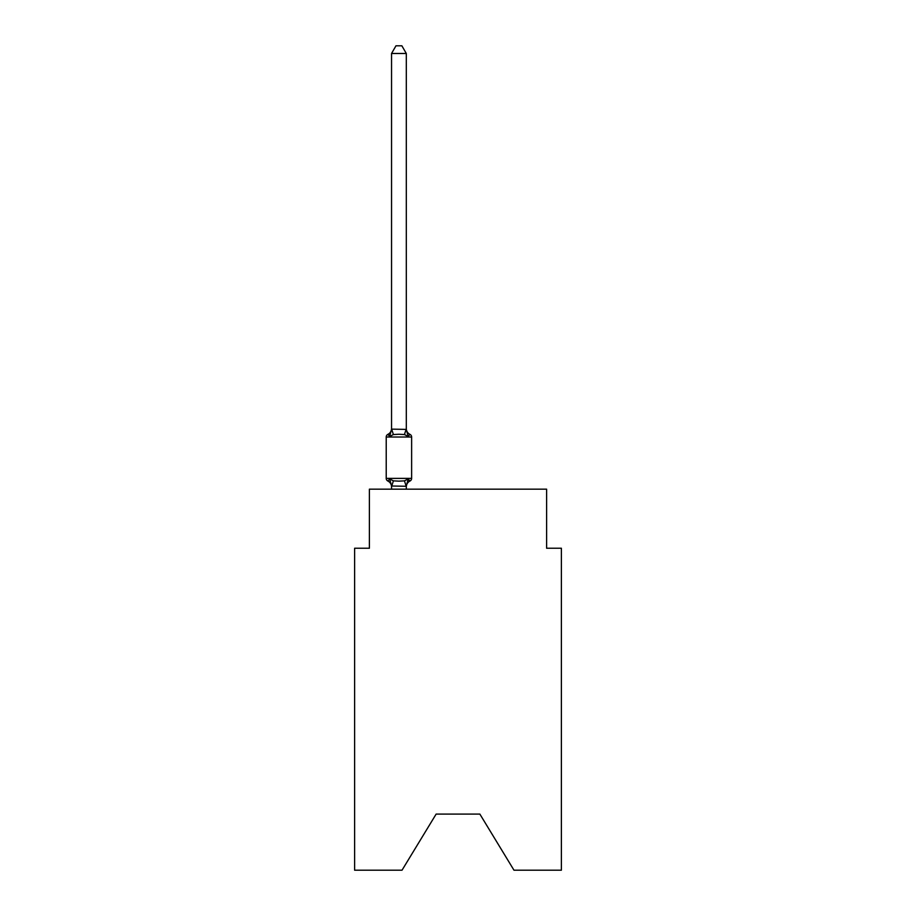 <?xml version="1.0" encoding="UTF-8"?>
<svg xmlns="http://www.w3.org/2000/svg" width="916" height="916" viewBox="0 0 916 916"><rect width="100%" height="100%" fill="white"/><g stroke="black" fill="none" stroke-linecap="round" stroke-linejoin="round"><path stroke-width="1.37" d="M479.858 814.084L513.979 870.2L561.382 870.2L561.382 548.237L546.612 548.237L546.612 489.167L369.388 489.167L369.388 548.237L354.618 548.237L354.618 870.2L402.021 870.2L436.142 814.084L479.858 814.084L436.142 814.084M406.303 53.483L391.544 53.483L395.975 45.8L401.872 45.8L406.303 53.483L406.303 429.398L408.158 436.451L404.46 434.55L398.929 434.253L393.388 434.55L389.689 436.451L387.88 434.367A2.954 2.954 0 0 0 386.22 437.024A2.954 2.954 0 0 1 387.88 434.367L388.728 434.779L387.88 434.367A2.954 2.954 0 0 0 386.22 437.024L386.22 478.381L411.627 478.381L411.627 437.024A2.954 2.954 0 0 0 409.967 434.367L408.158 436.451L409.967 434.367A6.504 6.504 0 0 1 406.303 428.528M389.689 436.451L387.88 434.367L389.689 436.451L387.88 434.367L389.689 436.451L387.88 434.367L389.689 436.451L387.88 434.367L389.689 436.451L387.88 434.367L389.689 436.451L387.88 434.367L389.689 436.451L387.88 434.367L389.689 436.451L387.88 434.367L389.689 436.451L387.88 434.367L389.689 436.451L387.88 434.367L389.689 436.451L387.88 434.367L389.689 436.451L387.88 434.367L389.689 436.451L387.88 434.367L389.689 436.451L387.88 434.367L389.689 436.451L387.88 434.367L389.689 436.451L387.88 434.367L389.689 436.451L387.88 434.367L389.689 436.451L387.88 434.367L389.689 436.451L387.88 434.367L389.689 436.451L387.88 434.367L389.689 436.451L387.88 434.367L389.689 436.451L387.88 434.367L389.689 436.451L387.88 434.367L389.689 436.451L387.88 434.367L389.689 436.451L387.88 434.367L389.689 436.451L387.88 434.367L389.689 436.451L387.88 434.367L389.689 436.451L387.88 434.367L389.689 436.451L387.88 434.367L389.689 436.451L391.544 429.135L406.303 429.398M391.544 489.167L391.544 486.007L406.303 486.27L408.158 478.954L409.12 480.637M408.158 478.954L409.967 481.037L408.158 478.954L409.967 481.037L408.158 478.954L409.967 481.037L408.158 478.954L409.967 481.037L408.158 478.954L409.967 481.037L408.158 478.954L409.967 481.037L408.158 478.954L409.967 481.037L408.158 478.954L409.967 481.037L408.158 478.954L409.967 481.037L408.158 478.954L409.967 481.037L408.158 478.954L409.967 481.037L408.158 478.954L409.967 481.037L408.158 478.954L409.967 481.037L408.158 478.954L409.967 481.037L408.158 478.954L409.967 481.037L408.158 478.954L409.967 481.037L408.158 478.954L409.967 481.037L408.158 478.954L409.967 481.037L408.158 478.954L409.967 481.037L408.158 478.954L409.967 481.037L408.158 478.954L409.967 481.037L408.158 478.954L409.967 481.037L408.158 478.954L409.967 481.037L408.158 478.954L409.967 481.037L408.158 478.954L409.967 481.037L408.158 478.954L409.967 481.037L408.158 478.954L409.967 481.037L408.158 478.954L409.967 481.037L408.158 478.954L409.967 481.037L408.158 478.954L404.46 480.854L398.929 481.152L393.388 480.854L389.689 478.954L387.88 481.037A2.954 2.954 0 0 1 386.22 478.381M391.544 429.398L391.544 53.483M391.544 428.528A6.504 6.504 0 0 1 387.88 434.367A2.954 2.954 0 0 0 386.22 437.024A2.954 2.954 0 0 1 387.88 434.367L388.728 434.779L387.88 434.367A2.954 2.954 0 0 0 386.22 437.024A2.954 2.954 0 0 1 387.88 434.367L388.728 434.779L387.88 434.367A2.954 2.954 0 0 0 386.22 437.024A2.954 2.954 0 0 1 387.88 434.367L388.728 434.779L387.88 434.367A2.954 2.954 0 0 0 386.22 437.024A2.954 2.954 0 0 1 387.88 434.367L388.728 434.779L387.88 434.367A2.954 2.954 0 0 0 386.22 437.024A2.954 2.954 0 0 1 387.88 434.367L388.728 434.779L387.88 434.367A2.954 2.954 0 0 0 386.22 437.024A2.954 2.954 0 0 1 387.88 434.367L388.728 434.779L387.88 434.367A2.954 2.954 0 0 0 386.22 437.024A2.954 2.954 0 0 1 387.88 434.367L388.728 434.779L387.88 434.367A2.954 2.954 0 0 0 386.22 437.024A2.954 2.954 0 0 1 387.88 434.367L388.728 434.779L387.88 434.367A2.954 2.954 0 0 0 386.22 437.024A2.954 2.954 0 0 1 387.88 434.367L388.728 434.779L387.88 434.367A2.954 2.954 0 0 0 386.22 437.024A2.954 2.954 0 0 1 387.88 434.367L388.728 434.779L387.88 434.367A2.954 2.954 0 0 0 386.22 437.024A2.954 2.954 0 0 1 387.88 434.367L388.728 434.779L387.88 434.367A2.954 2.954 0 0 0 386.22 437.024A2.954 2.954 0 0 1 387.88 434.367L388.728 434.779L387.88 434.367A2.954 2.954 0 0 0 386.22 437.024A2.954 2.954 0 0 1 387.88 434.367L388.728 434.779L387.88 434.367A2.954 2.954 0 0 0 386.22 437.024A2.954 2.954 0 0 1 387.88 434.367L388.728 434.779L387.88 434.367A2.954 2.954 0 0 0 386.22 437.024A2.954 2.954 0 0 1 387.88 434.367L388.728 434.779L387.88 434.367A2.954 2.954 0 0 0 386.22 437.024A2.954 2.954 0 0 1 387.88 434.367L388.728 434.779L387.88 434.367A2.954 2.954 0 0 0 386.22 437.024A2.954 2.954 0 0 1 387.88 434.367L388.728 434.779L387.88 434.367A2.954 2.954 0 0 0 386.22 437.024A2.954 2.954 0 0 1 387.88 434.367L388.728 434.779L387.88 434.367A2.954 2.954 0 0 0 386.22 437.024A2.954 2.954 0 0 1 387.88 434.367L388.728 434.779L387.88 434.367A2.954 2.954 0 0 0 386.22 437.024A2.954 2.954 0 0 1 387.88 434.367L388.728 434.779L387.88 434.367A2.954 2.954 0 0 0 386.22 437.024A2.954 2.954 0 0 1 387.88 434.367L388.728 434.779L387.88 434.367A2.954 2.954 0 0 0 386.22 437.024A2.954 2.954 0 0 1 387.88 434.367L388.728 434.779L387.88 434.367A2.954 2.954 0 0 0 386.22 437.024A2.954 2.954 0 0 1 387.88 434.367L388.728 434.779L387.88 434.367A2.954 2.954 0 0 0 386.22 437.024A2.954 2.954 0 0 1 387.88 434.367L388.728 434.779L387.88 434.367A2.954 2.954 0 0 0 386.22 437.024A2.954 2.954 0 0 1 387.88 434.367L388.728 434.779L387.88 434.367A2.954 2.954 0 0 0 386.22 437.024A2.954 2.954 0 0 1 387.88 434.367L388.728 434.779L387.88 434.367A2.954 2.954 0 0 0 386.22 437.024A2.954 2.954 0 0 1 387.88 434.367L388.728 434.779L387.88 434.367A2.954 2.954 0 0 0 386.22 437.024A2.954 2.954 0 0 1 387.88 434.367L388.728 434.779M406.303 489.167L406.303 486.27M406.303 486.877A6.504 6.504 0 0 1 409.967 481.037A2.954 2.954 0 0 0 411.627 478.381M391.544 486.877A6.504 6.504 0 0 0 387.88 481.037M389.689 478.954L391.544 486.007M411.627 437.024L386.22 437.024M393.388 480.854L391.659 486.316M404.46 480.854L406.189 486.316M391.659 429.1L393.388 434.55M406.189 429.1L404.46 434.55"/></g></svg>
